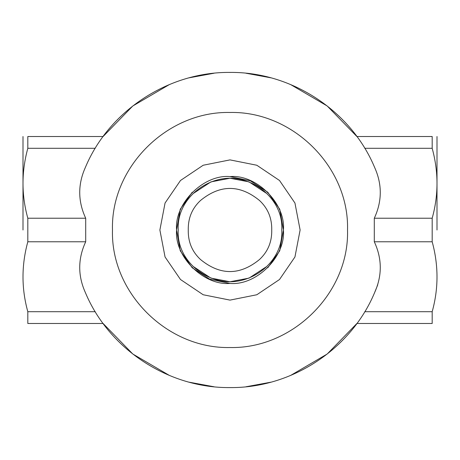 <?xml version="1.0" encoding="UTF-8"?>
<svg xmlns="http://www.w3.org/2000/svg" width="460" height="460" viewBox="0 0 460 460"><rect width="100%" height="100%" fill="white"/><g stroke="black" fill="none" stroke-linecap="round" stroke-linejoin="round"><path stroke-width="0.69" d="M23 230L23 136.516L23 230M178.25 230C176.445 258.583 203.222 281.75 230 281.75C256.778 281.75 283.555 258.583 281.75 230C283.555 201.417 256.778 178.25 230 178.25C203.222 178.25 176.445 201.417 178.25 230M266.593 266.593L249.061 278.11L230.023 281.75M229.977 281.75L210.939 278.11L193.407 266.593M193.407 193.407L210.939 181.89L229.977 178.25M230.023 178.25L249.061 181.89L266.593 193.407M188.267 230C188.019 241.822 192.096 251.66 200.491 259.509C220.162 275.586 239.838 275.586 259.509 259.509C267.904 251.66 271.981 241.822 271.733 230C271.981 218.178 267.904 208.34 259.509 200.491C239.838 184.414 220.162 184.414 200.491 200.491C192.096 208.34 188.019 218.178 188.267 230M230.023 176.583L250.286 180.786L267.783 192.234L279.749 209.214L283.417 230C285.809 256.427 256.427 285.809 230 283.417C203.573 285.809 174.19 256.427 176.583 230C174.19 203.573 203.573 174.19 230 176.583C256.427 174.19 285.809 203.573 283.417 230L279.743 250.792L267.772 267.772M229.977 283.417L209.714 279.214L192.217 267.766L180.251 250.786L176.583 230L180.257 209.208L192.228 192.228M300.115 230L294.946 256.973L279.507 279.513L256.812 294.756L230 300.11L203.188 294.756L180.492 279.513L165.054 256.973L159.885 230L165.054 203.027L180.492 180.487L203.188 165.243L230 159.89L256.812 165.243L279.507 180.487L294.946 203.027L300.115 230M347.524 230C349.37 292.957 292.6 348.99 230 347.524C167.4 348.99 110.63 292.957 112.476 230C110.63 167.043 167.4 111.009 230 112.476C292.6 111.009 349.37 167.043 347.524 230M85.704 241.776L85.704 218.224C77.838 201.302 77.74 184.345 85.399 167.365C109.06 110.607 168.63 71.754 230 72.415C291.37 71.754 350.94 110.607 374.601 167.365C382.26 184.345 382.162 201.302 374.296 218.224L374.296 241.776C382.162 258.698 382.26 275.655 374.601 292.635C350.94 349.393 291.37 388.246 230 387.584C168.63 388.246 109.06 349.393 85.399 292.635C77.74 275.655 77.838 258.698 85.704 241.776L27.819 241.776C21.396 265.288 21.396 288.598 27.819 311.707L27.819 323.483C21.396 323.483 21.396 323.483 27.819 323.483L103.138 323.483M356.891 323.483L327.204 354.01L290.467 375.521M270.974 382.168L245.956 386.774M214.044 386.774L189.025 382.168M169.533 375.521L132.796 354.01L103.109 323.483M374.601 292.635L377.752 284.803M103.109 136.516L132.796 105.99L169.533 84.479M189.025 77.832L214.044 73.226M245.956 73.226L270.974 77.832M290.467 84.479L327.204 105.99L356.891 136.516M103.138 136.516L27.819 136.516C21.396 136.516 21.396 136.516 27.819 136.516C21.396 136.516 21.396 136.516 27.819 136.516L27.819 148.292L95.249 148.292M364.751 148.292L432.181 148.292L432.181 136.516C438.604 136.516 438.604 136.516 432.181 136.516C438.604 136.516 438.604 136.516 432.181 136.516L356.862 136.516M85.704 218.224L27.819 218.224C21.396 195.115 21.396 171.804 27.819 148.292M432.181 148.292C438.604 171.804 438.604 195.115 432.181 218.224L374.296 218.224M95.249 311.707L27.819 311.707M374.296 241.776L432.181 241.776C438.604 265.288 438.604 288.598 432.181 311.707L364.751 311.707M356.862 323.483L432.181 323.483L432.181 311.707M27.819 218.224L27.819 241.776M432.181 218.224L432.181 241.776M437 230L437 136.516L437 230"/></g></svg>
